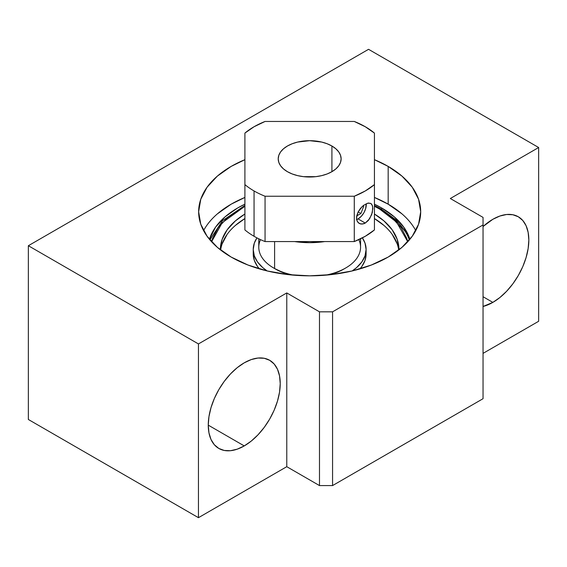 <?xml version="1.0" encoding="UTF-8"?>
<svg xmlns="http://www.w3.org/2000/svg" width="567" height="567" viewBox="0 0 567 567"><rect width="100%" height="100%" fill="white"/><g stroke="black" fill="none" stroke-linecap="round" stroke-linejoin="round"><path stroke-width="0.85" d="M381.634 207.954L381.634 209.287L381.634 207.954L394.292 216.863L403.697 227.02L409.898 239.302A101.776 58.762 180 0 0 381.634 207.954A101.776 58.762 180 0 0 374.433 204.177L381.634 207.954M209.443 239.309A101.776 58.762 180 0 1 244.901 204.177L237.701 207.954L225.049 216.863L215.644 227.02L209.443 239.302M415.767 230.62A111.026 64.099 0 0 0 388.175 204.177L388.175 166.407A111.026 64.099 180 0 1 420.693 211.732A111.026 64.099 180 0 1 352.157 270.955A111.026 64.099 180 0 1 231.159 257.057A111.026 64.099 180 0 1 198.641 211.732L200.775 224.241L207.097 236.262L217.352 247.347L231.159 257.057L247.985 265.03L267.185 270.955L288.008 274.598L309.667 275.831L331.326 274.598L352.157 270.955L371.35 265.03L388.175 257.057L401.982 247.347L412.244 236.262L418.559 224.241L420.693 211.732L418.559 199.23L412.244 187.202L401.982 176.117L388.175 166.407L374.433 159.667A111.026 64.099 180 0 1 388.175 166.407L388.175 204.177A111.026 64.099 0 0 0 374.433 197.444M244.901 197.444A111.026 64.099 0 0 0 203.574 230.62M198.641 211.732A111.026 64.099 180 0 1 244.901 159.667L231.159 166.407L217.352 176.117L207.097 187.202L200.775 199.23L198.641 211.732M492.851 302.388L483.041 296.718L492.851 302.388L483.041 306.478A50.888 29.378 -60 0 0 492.851 302.388A50.888 29.378 -60 0 0 526.098 257.546A50.888 29.378 -60 0 0 518.295 216.764L522.774 220.478L526.098 225.744L528.146 232.357L528.834 240.061L528.146 248.566L526.098 257.546L522.774 266.646L518.295 275.527L512.844 283.84L506.622 291.275L499.874 297.533L492.851 302.388M492.851 219.287A50.888 29.378 -60 0 1 518.295 216.764L512.844 214.751L506.622 214.503L499.874 216.034L492.851 219.287L483.041 226.531A50.888 29.378 -60 0 1 492.851 219.287M244.249 445.917L208.266 425.144L208.954 416.639L211.002 407.659L214.326 398.558L218.805 389.678L224.256 381.364L230.478 373.929L237.226 367.671L244.249 362.823A50.888 29.378 -60 0 1 269.686 360.3A50.888 29.378 -60 0 1 277.49 401.075A50.888 29.378 -60 0 1 244.249 445.917L237.226 449.17L230.478 450.708L224.256 450.46L218.805 448.44L214.326 444.726L211.002 439.46L208.954 432.848L208.266 425.144L244.249 445.917A50.888 29.378 -60 0 1 218.805 448.44A50.888 29.378 -60 0 1 211.002 407.659A50.888 29.378 -60 0 1 244.249 362.823L251.266 359.563L258.013 358.032L264.236 358.28L269.686 360.3L274.166 364.014L277.49 369.273L279.538 375.886L280.226 383.597L279.538 392.102L277.49 401.075L274.166 410.182L269.686 419.063L264.236 427.376L258.013 434.804L251.266 441.069L244.249 445.917M538.65 321.276L483.041 353.376L538.65 321.276L538.65 147.519L450.326 198.514L483.041 217.395L483.041 224.95L332.567 311.829L319.483 311.829L286.774 292.941L198.45 343.935L28.35 245.724L368.55 49.315L538.65 147.519L538.65 321.276M483.041 398.707L332.567 485.579L319.483 485.579L286.774 466.691L198.45 517.685L28.35 419.481L198.45 517.685L286.774 466.691L319.483 485.579L332.567 485.579L483.041 398.707L483.041 224.95L483.041 398.707M368.55 49.315L538.65 147.519L450.326 198.514L483.041 217.395L483.041 224.95L332.567 311.829L332.567 485.579L332.567 311.829L319.483 311.829L319.483 485.579L319.483 311.829L286.774 292.941L286.774 466.691L286.774 292.941L198.45 343.935L198.45 517.685L198.45 343.935L28.35 245.724L28.35 419.481L28.35 245.724L368.55 49.315M401.982 213.894L388.175 204.177L374.433 197.436M244.901 197.436L231.159 204.177L217.352 213.894M211.583 241.762L222.186 222.753L244.901 206.275L239.664 209.088L227.353 217.749L218.203 227.629L212.575 238.353L211.583 241.762M374.433 205.452L381.059 208.954A2.778 1.602 120 0 0 379.67 209.088L374.433 206.275L379.67 209.088A2.778 1.602 -60 0 1 381.059 208.954A2.778 1.602 -60 0 1 381.634 210.222A101.776 58.762 180 0 1 409.36 239.947M362.391 237.871A56.438 32.581 180 0 1 366.105 249.501A56.438 32.581 180 0 1 352.157 270.955L356.593 267.61L361.81 261.975L365.02 255.859L366.105 249.501L365.02 243.151L362.391 237.871M366.105 249.501L366.105 254.037L365.02 260.395L361.81 266.504L359.896 268.9A56.438 32.581 0 0 0 366.105 254.037A56.438 32.581 0 0 0 365.97 251.776M235.433 225.397L244.901 218.557A89.281 51.547 0 0 0 220.655 250.04M220.386 249.834A89.281 51.547 180 0 1 220.386 249.501A89.281 51.547 180 0 1 244.901 214.021L235.433 220.868L227.183 229.777L222.101 239.451L220.386 249.834M379.67 209.088L396.588 222.144L407.758 241.762L406.766 238.353L401.131 227.629L391.981 217.749L379.67 209.088M374.433 214.021L383.909 220.868L392.158 229.777L397.24 239.451L398.948 249.834A89.281 51.547 180 0 0 398.955 249.501A89.281 51.547 180 0 0 374.433 214.021M398.686 250.04A89.281 51.547 0 0 0 374.433 218.557L383.909 225.397M397.24 243.98L392.158 234.313M227.183 234.313L222.101 243.98M259.445 268.9L257.524 266.504L254.314 260.395L253.229 254.037A56.438 32.581 0 0 0 259.445 268.9M267.185 270.955A56.438 32.581 180 0 1 253.229 249.501A56.438 32.581 180 0 1 256.95 237.871L254.314 243.151L253.229 249.501L254.314 255.859L257.524 261.975L262.741 267.61L267.185 270.955M258.779 238.799L258.779 247.24A50.888 29.378 0 0 0 274.598 268.524L276.512 269.63A48.11 27.776 0 0 0 289.772 274.797L283.947 272.975L274.598 268.524A50.888 29.378 0 0 0 294.011 275.193A50.888 29.378 180 0 1 274.598 268.524L274.598 241.57L274.598 268.524A50.888 29.378 180 0 1 273.684 268.014A50.888 29.378 180 0 1 260.522 239.621M358.819 239.621A50.888 29.378 180 0 1 345.65 268.014A50.888 29.378 180 0 1 325.33 275.193A50.888 29.378 0 0 0 360.555 247.24L360.555 238.799M329.562 274.797A48.11 27.776 0 0 0 343.687 269.148L345.65 268.014M329.186 274.896L337.386 272.21L343.758 269.105M275.569 269.098L276.512 269.63A48.11 27.776 0 0 1 275.647 269.148L273.684 268.014M367.714 203.156L370.754 203.425L372.313 205.339L372.852 208.543L371.661 214.687L368.33 220.478L365.276 223.065L358.082 218.912L365.276 223.065L363.66 223.788L360.548 223.986L358.068 222.555L356.678 219.762L356.678 216.07L358.06 212.058L360.548 208.287L363.653 205.275L368.323 203.036L370.761 203.433M331.915 146.01L331.915 171.695L335.827 168.945L338.733 165.805L340.519 162.396L341.128 158.852L340.519 155.308L338.733 151.899L335.827 148.76L331.915 146.01L327.145 143.749L321.709 142.069L309.667 140.687L297.632 142.069L292.189 143.749L287.426 146.01L283.514 148.76L280.608 151.899L278.815 155.308L278.213 158.852A31.454 18.165 180 0 1 297.632 142.069A31.454 18.165 180 0 1 331.915 146.01A31.454 18.165 180 0 1 341.128 158.852A31.454 18.165 180 0 1 321.709 175.628A31.454 18.165 180 0 1 287.426 171.695A31.454 18.165 180 0 1 278.213 158.852L278.815 162.396L280.608 165.805L283.514 168.945L287.426 171.695L292.189 173.956L297.632 175.628L303.529 176.663L315.805 176.663L321.709 175.628L327.145 173.956L331.915 171.695L331.915 146.01M324.735 241.57L309.667 242.676L294.606 241.57A60.137 34.722 0 0 0 324.728 241.57M244.901 184.608L244.901 229.933A78.643 45.403 0 0 0 254.059 236.283L254.059 190.959A78.643 45.403 180 0 1 244.901 184.608L244.901 133.096A78.643 45.403 180 0 1 265.058 121.458L354.283 121.458A78.643 45.403 180 0 1 374.433 133.096L374.433 184.608A78.643 45.403 180 0 1 354.283 196.246L354.283 241.57A78.643 45.403 0 0 0 374.433 229.933L374.433 184.608L365.276 190.959L354.283 196.246L265.058 196.246A78.643 45.403 180 0 1 254.059 190.959L254.059 236.283A78.643 45.403 0 0 0 265.058 241.57L265.058 196.246A78.643 45.403 180 0 1 254.059 190.959A78.643 45.403 180 0 1 244.901 184.608L244.901 133.096L254.059 126.746L265.058 121.458L354.283 121.458L365.276 126.746L374.433 133.096L374.433 229.933L365.276 236.283L354.283 241.57L354.283 196.246L265.058 196.246L265.058 241.57L354.283 241.57L265.058 241.57A78.643 45.403 0 0 1 254.059 236.283A78.643 45.403 0 0 1 244.901 229.933L244.901 184.608M370.754 203.425L371.661 204.205L372.717 206.806L372.321 212.575L369.641 218.727L365.276 223.065L362.058 224.1L359.195 223.462L357.21 221.3L356.494 217.997L358.06 212.058L362.178 206.544M356.643 219.592A11.567 6.676 -60 0 0 358.082 218.912L361.214 216.381L363.865 212.802L365.637 208.72L366.204 203.695A11.567 6.676 -60 0 1 366.261 204.744A11.567 6.676 -60 0 1 358.082 218.912L356.487 219.649M363.745 206.197L363.029 205.778L363.745 206.197L360.917 213.497L363.745 206.197M356.707 215.928L360.917 213.497L358.146 211.895L360.917 213.497L356.707 215.928M244.901 205.452L222.455 220.754L209.903 239.855M381.059 208.954L396.177 220.067L406.44 233.108L409.438 239.855M253.229 249.501L253.229 254.037"/></g></svg>
